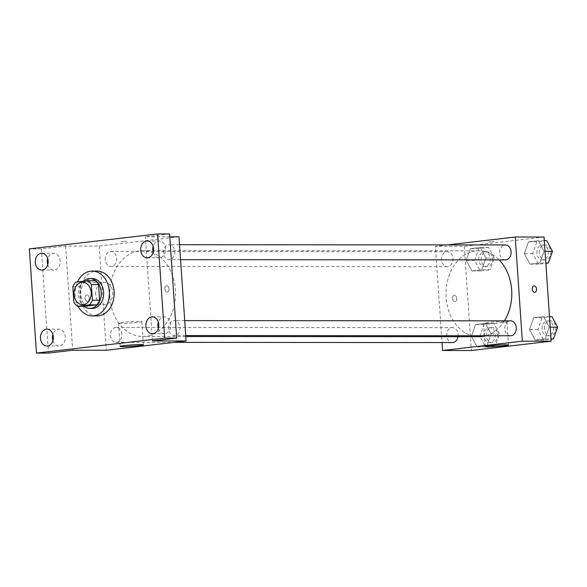 <?xml version="1.0" encoding="UTF-8"?>
<svg xmlns="http://www.w3.org/2000/svg" width="587" height="587" viewBox="0 0 587 587"><rect width="100%" height="100%" fill="white"/><g stroke="black" fill="none" stroke-linecap="round" stroke-linejoin="round"><path stroke-width="0.44" stroke-dasharray="2.94 2.2" d="M95.674 294.498A11.204 8.585 90 0 1 104.229 282.296A11.204 8.585 90 0 1 112.807 293.507A11.204 8.585 90 0 1 104.215 304.704A11.204 8.585 90 0 1 95.674 294.498M94.984 280.696L82.994 282.098L75.789 282.098M72.81 286.735L80.015 286.742L81.087 302.4L73.881 302.4M80.015 286.742A14.462 11.08 90 0 1 82.994 282.098M84.638 306.282A14.462 11.08 90 0 1 81.087 302.4M83.288 281.217A14.939 11.447 -90 0 0 83.897 306.282M92.203 308.432A14.939 11.447 90 0 1 80.815 294.821A14.939 11.447 90 0 1 91.198 278.612A14.939 11.447 90 0 1 92.225 278.554M78.115 306.282A22.416 17.162 90 0 1 75.114 295.488A22.416 17.162 90 0 1 77.528 281.892M97.002 315.909A22.416 17.162 90 0 1 79.92 295.488A22.416 17.162 90 0 1 97.031 271.084M178.998 236.781L99.203 246.092L65.583 246.07L41.361 248.895L29.35 248.888M169.592 233.934L145.371 236.759L169.79 236.774M120.995 241.719L126.748 241.206L120.995 241.719M47.716 264.752A8.409 6.442 -90 0 0 53.718 270.115A8.409 6.442 -90 0 0 54.29 270.086A8.409 6.442 -90 0 0 60.16 261.332A8.409 6.442 -90 0 0 53.725 253.291A8.409 6.442 -90 0 0 53.153 253.327A8.409 6.442 -90 0 0 47.716 258.654M52.889 340.651A8.409 6.442 -90 0 0 58.891 346.014A8.409 6.442 -90 0 0 59.47 345.985A8.409 6.442 -90 0 0 65.333 337.232A8.409 6.442 -90 0 0 58.898 329.197A8.409 6.442 -90 0 0 58.326 329.226A8.409 6.442 -90 0 0 52.896 334.553M65.583 246.07L72.685 350.248M41.361 248.895L48.464 353.073M158.329 328.346A8.409 6.442 -90 0 0 164.331 333.717A8.409 6.442 -90 0 0 164.903 333.68A8.409 6.442 -90 0 0 170.773 324.927A8.409 6.442 -90 0 0 164.338 316.892A8.409 6.442 -90 0 0 163.766 316.921A8.409 6.442 -90 0 0 158.329 322.248M153.156 252.447A8.409 6.442 -90 0 0 159.15 257.818A8.409 6.442 -90 0 0 159.73 257.781A8.409 6.442 -90 0 0 165.593 249.027A8.409 6.442 -90 0 0 159.165 240.993A8.409 6.442 -90 0 0 158.585 241.022A8.409 6.442 -90 0 0 153.156 246.349M152.473 340.937L145.371 236.759M109.879 297.352A42.954 32.901 90 0 1 142.678 250.568A42.954 32.901 90 0 1 175.55 293.551A42.954 32.901 90 0 1 142.626 336.483A42.954 32.901 90 0 1 109.879 297.352M99.203 246.092L106.306 350.27M168.608 328.749A7.47 5.723 90 0 1 174.31 320.612A7.47 5.723 90 0 1 180.026 328.089A7.47 5.723 90 0 1 174.302 335.559A7.47 5.723 90 0 1 168.608 328.749M105.3 259.63A7.47 5.723 90 0 1 111.002 251.5A7.47 5.723 90 0 1 116.718 258.97A7.47 5.723 90 0 1 110.994 266.439A7.47 5.723 90 0 1 105.3 259.63M163.435 252.85A7.47 5.723 90 0 1 169.137 244.713A7.47 5.723 90 0 1 174.853 252.19A7.47 5.723 90 0 1 169.129 259.652A7.47 5.723 90 0 1 163.435 252.85M121.869 334.201A7.47 5.723 -90 0 0 116.175 327.399A7.47 5.723 -90 0 0 110.451 334.861A7.47 5.723 -90 0 0 116.167 342.338A7.47 5.723 -90 0 0 121.869 334.201M164.837 288.863A3.265 2.091 -96.7 0 1 166.554 285.612A3.265 2.091 -96.7 0 1 169.012 288.621A3.265 2.091 -96.7 0 1 167.317 292.106A3.265 2.091 -96.7 0 1 164.837 288.863A3.265 2.091 -96.7 0 1 166.554 285.612A3.265 2.091 -96.7 0 1 169.012 288.621A3.265 2.091 -96.7 0 1 167.31 292.106A3.265 2.091 -96.7 0 1 164.83 288.863M89.246 298.174A3.265 2.091 83.3 0 0 86.766 294.923A3.265 2.091 83.3 0 0 85.064 298.416A3.265 2.091 83.3 0 0 87.522 301.417A3.265 2.091 83.3 0 0 89.246 298.174A3.265 2.091 83.3 0 0 86.766 294.923A3.265 2.091 83.3 0 0 85.071 298.416A3.265 2.091 83.3 0 0 87.529 301.417A3.265 2.091 83.3 0 0 89.246 298.174M121.304 323.4A11.674 0.675 -3.9 0 1 118.559 323.151A11.674 0.675 -3.9 0 1 130.16 321.691A11.674 0.675 -3.9 0 1 141.856 321.566A11.674 0.675 -3.9 0 1 134.225 322.718A11.674 0.675 -3.9 0 1 121.304 323.4M478.867 336.711A42.954 32.901 90 0 1 446.127 297.572A42.954 32.901 90 0 1 478.926 250.796A42.954 32.901 90 0 1 499.141 259.88M504.431 320.832A42.954 32.901 90 0 1 485.75 335.764M458.007 336.696A7.47 5.723 -90 0 0 458.117 334.429A7.47 5.723 -90 0 0 452.423 327.619A7.47 5.723 -90 0 0 446.7 335.089A7.47 5.723 -90 0 0 452.416 342.566M505.37 259.88A7.47 5.723 90 0 1 499.676 253.078A7.47 5.723 90 0 1 505.385 244.94M441.541 259.858A7.47 5.723 90 0 1 447.25 251.72A7.47 5.723 90 0 1 452.966 259.197A7.47 5.723 90 0 1 447.235 266.667A7.47 5.723 90 0 1 441.541 259.858M510.543 335.779A7.47 5.723 90 0 1 504.849 328.977A7.47 5.723 90 0 1 510.558 320.84M447.602 244.904L435.451 246.32L442.011 342.559M544.061 237.031L464.273 246.335L435.451 246.32M488.465 241.961L494.217 241.455L488.465 241.969M545.066 338.912L549.241 327.179L543.547 316.591L533.678 317.743L529.503 329.483L535.197 340.064L545.066 338.912L549.241 327.179L543.547 316.591L533.678 317.743L529.503 329.483L535.197 340.064L545.066 338.912L551.01 338.919M481.758 269.8L485.933 258.06L480.239 247.472L470.37 248.624L466.195 260.364L471.889 270.952L481.758 269.8L485.933 258.06L480.239 247.472L470.37 248.624L466.195 260.364L471.889 270.952L481.758 269.8L490.167 269.807L494.342 258.067L488.648 247.479L478.772 248.631L474.597 260.371L480.298 270.959L490.167 269.807M464.273 246.335L471.376 350.512M539.893 263.013L544.068 251.28L538.374 240.692L528.498 241.844L524.323 253.584L530.024 264.165L539.893 263.013L544.068 251.28L538.374 240.692L528.498 241.844L524.323 253.584L530.024 264.165L539.893 263.013L545.837 263.02M486.939 345.699L491.114 333.959L485.412 323.378L475.543 324.53L471.368 336.263L477.062 346.851L486.939 345.699L491.114 333.959L485.412 323.378L475.543 324.53L471.368 336.263L477.062 346.851L486.939 345.699L495.34 345.706L499.515 333.966L493.821 323.378L483.952 324.53L479.777 336.27L485.471 346.858L495.34 345.706M456.715 298.416A3.265 2.091 83.3 0 0 454.235 295.173A3.265 2.091 83.3 0 0 452.533 298.658A3.265 2.091 83.3 0 0 454.991 301.667A3.265 2.091 83.3 0 0 456.715 298.416A3.265 2.091 83.3 0 0 454.235 295.173A3.265 2.091 83.3 0 0 452.54 298.658A3.265 2.091 83.3 0 0 454.991 301.667A3.265 2.091 83.3 0 0 456.715 298.416M534.779 292.355L534.786 292.355A3.265 2.091 -96.7 0 1 532.299 289.105A3.265 2.091 -96.7 0 1 534.023 285.862L534.023 285.862M486.366 323.642A11.674 0.675 -3.9 0 1 483.629 323.4A11.674 0.675 -3.9 0 1 495.23 321.933A11.674 0.675 -3.9 0 1 506.919 321.808A11.674 0.675 -3.9 0 1 499.288 322.96A11.674 0.675 -3.9 0 1 486.366 323.642M483.945 335.786A7.47 5.723 90 0 1 489.653 327.649A7.47 5.723 90 0 1 495.369 335.126A7.47 5.723 90 0 1 489.639 342.588A7.47 5.723 90 0 1 483.945 335.786M499.515 333.966L491.114 333.959M493.821 323.378L485.412 323.378M483.952 324.53L475.543 324.53M479.777 336.27L471.368 336.263M485.471 346.858L477.062 346.851M486.344 335.786A7.47 5.723 90 0 1 492.053 327.649A7.47 5.723 90 0 1 497.769 335.126A7.47 5.723 90 0 1 492.045 342.588A7.47 5.723 90 0 1 486.344 335.786M551.956 316.598L542.08 317.75L537.905 329.49L543.606 340.071L551.032 339.205M542.08 328.999A7.47 5.723 90 0 1 547.781 320.862A7.47 5.723 90 0 1 553.497 328.338A7.47 5.723 90 0 1 547.774 335.808A7.47 5.723 90 0 1 542.08 328.999M550.21 327.179L549.241 327.179M549.491 316.598L543.547 316.591M542.08 317.75L533.678 317.743M537.905 329.49L529.503 329.483M543.606 340.071L535.197 340.064M544.479 328.999A7.47 5.723 90 0 1 550.188 320.869A7.47 5.723 90 0 1 555.904 328.338A7.47 5.723 90 0 1 550.173 335.808A7.47 5.723 90 0 1 544.479 328.999M478.772 259.887A7.47 5.723 90 0 1 484.473 251.75A7.47 5.723 90 0 1 490.196 259.219A7.47 5.723 90 0 1 484.466 266.689A7.47 5.723 90 0 1 478.772 259.887M494.342 258.067L485.933 258.06M488.648 247.479L480.239 247.472M478.772 248.631L470.37 248.624M474.597 260.371L466.195 260.364M480.298 270.959L471.889 270.952M481.171 259.887A7.47 5.723 90 0 1 486.88 251.75A7.47 5.723 90 0 1 492.596 259.227A7.47 5.723 90 0 1 486.865 266.689A7.47 5.723 90 0 1 481.171 259.887M546.776 240.699L536.907 241.851L532.732 253.584L538.426 264.172L545.851 263.306M536.907 253.1A7.47 5.723 90 0 1 542.608 244.962A7.47 5.723 90 0 1 548.324 252.439A7.47 5.723 90 0 1 542.601 259.909A7.47 5.723 90 0 1 536.907 253.1M545.037 251.28L544.068 251.28M544.31 240.692L538.374 240.692M536.907 241.851L528.498 241.844M532.732 253.584L524.323 253.584M538.426 264.172L530.024 264.165M539.306 253.1A7.47 5.723 90 0 1 545.007 244.962A7.47 5.723 90 0 1 550.731 252.439A7.47 5.723 90 0 1 545 259.909A7.47 5.723 90 0 1 539.306 253.1M82.598 304.69L104.215 304.704M82.613 282.281L104.229 282.296M147.146 257.803L159.15 257.818M147.154 240.986L159.165 240.993M41.706 270.108L53.718 270.115M41.721 253.283L53.725 253.291M46.879 346.007L58.891 346.014M46.894 329.182L58.898 329.197M152.319 333.709L164.331 333.717M152.327 316.885L164.338 316.892M118.559 323.151L120.144 346.396M141.856 321.566L143.441 344.811M478.926 250.796L142.678 250.568M185.793 336.512L142.626 336.483M116.167 342.338L173.943 342.375M116.175 327.399L452.423 327.619M179.534 244.72L169.137 244.713M180.554 259.667L169.129 259.652M447.25 251.72L111.002 251.5M447.235 266.667L110.994 266.439M184.714 320.619L174.31 320.612M185.727 335.566L174.302 335.559M483.629 323.4L485.214 346.646M506.919 321.808L508.503 345.053M492.053 327.649L489.653 327.649M492.045 342.588L489.639 342.588M550.188 320.869L547.781 320.862M550.173 335.808L547.774 335.808M486.88 251.75L484.473 251.75M486.865 266.689L484.466 266.689M545.007 244.962L542.608 244.962M545 259.909L542.601 259.909"/><path stroke-width="0.88" d="M74.057 294.483A11.204 8.585 90 0 1 82.613 282.281A11.204 8.585 90 0 1 91.19 293.493A11.204 8.585 90 0 1 82.598 304.69A11.204 8.585 90 0 1 74.057 294.483M77.433 306.275L89.429 304.88A14.462 11.08 90 0 0 92.401 300.236L91.337 284.578A14.462 11.08 90 0 0 87.779 280.696L75.789 282.098A14.462 11.08 90 0 0 72.81 286.735L73.881 302.4A14.462 11.08 90 0 0 77.433 306.275L84.638 306.282L96.635 304.88L89.429 304.88M96.635 304.88A14.462 11.08 90 0 0 99.607 300.243L98.543 284.578A14.462 11.08 90 0 0 94.984 280.696L87.779 280.696M83.897 306.282A14.939 11.447 -90 0 0 89.804 308.432A14.939 11.447 -90 0 0 101.258 293.5A14.939 11.447 -90 0 0 89.826 278.546A14.939 11.447 -90 0 0 88.798 278.612A14.939 11.447 -90 0 0 83.288 281.217M89.826 278.546L92.225 278.554A14.939 11.447 90 0 1 103.657 293.5A14.939 11.447 90 0 1 92.203 308.432L89.804 308.432M98.543 284.578L91.337 284.578M99.607 300.243L92.401 300.236M77.528 281.892A22.416 17.162 90 0 1 92.232 271.077A22.416 17.162 90 0 1 109.38 293.507A22.416 17.162 90 0 1 92.203 315.909A22.416 17.162 90 0 1 78.115 306.282M92.232 271.077L97.031 271.084A22.416 17.162 90 0 1 114.186 293.507A22.416 17.162 90 0 1 97.002 315.909L92.203 315.909M152.899 333.673A8.409 6.442 90 0 1 152.319 333.709A8.409 6.442 90 0 1 145.884 325.293A8.409 6.442 90 0 1 152.327 316.885A8.409 6.442 90 0 1 158.761 324.919A8.409 6.442 90 0 1 152.899 333.673M47.459 345.978A8.409 6.442 90 0 1 46.879 346.007A8.409 6.442 90 0 1 40.444 337.591A8.409 6.442 90 0 1 46.894 329.182A8.409 6.442 90 0 1 53.322 337.224A8.409 6.442 90 0 1 47.459 345.978M42.286 270.079A8.409 6.442 90 0 1 41.706 270.108A8.409 6.442 90 0 1 35.271 261.692A8.409 6.442 90 0 1 41.721 253.283A8.409 6.442 90 0 1 48.149 261.325A8.409 6.442 90 0 1 42.286 270.079M147.719 257.774A8.409 6.442 90 0 1 147.146 257.803A8.409 6.442 90 0 1 140.704 249.387A8.409 6.442 90 0 1 147.154 240.986A8.409 6.442 90 0 1 153.589 249.02A8.409 6.442 90 0 1 147.719 257.774M157.587 233.927L29.35 248.888L36.453 353.066L164.69 338.105L157.587 233.927L169.592 233.934L176.694 338.112L164.69 338.105M36.453 353.066L48.464 353.073L72.685 350.248L106.306 350.27L186.101 340.959L178.998 236.781L169.79 236.774M47.716 258.654A8.409 6.442 -90 0 0 47.716 264.752M52.896 334.553A8.409 6.442 -90 0 0 52.889 340.651M186.101 340.959L152.473 340.937L176.694 338.112M122.888 346.646A11.674 0.675 -3.9 0 1 120.144 346.396A11.674 0.675 -3.9 0 1 131.745 344.936A11.674 0.675 -3.9 0 1 143.441 344.811A11.674 0.675 -3.9 0 1 135.81 345.963A11.674 0.675 -3.9 0 1 122.888 346.646M158.329 322.248A8.409 6.442 -90 0 0 158.329 328.346M153.156 246.349A8.409 6.442 -90 0 0 153.156 252.447M499.141 259.88A42.954 32.901 90 0 1 504.431 320.832M485.75 335.764A42.954 32.901 90 0 1 478.867 336.711L185.793 336.512M173.943 342.375L452.416 342.566A7.47 5.723 -90 0 0 458.007 336.696M179.534 244.72L505.385 244.94A7.47 5.723 90 0 1 511.101 252.417A7.47 5.723 90 0 1 505.37 259.88L180.554 259.667M184.714 320.619L510.558 320.84A7.47 5.723 90 0 1 516.274 328.316A7.47 5.723 90 0 1 510.543 335.779L185.727 335.566M442.011 342.559L442.554 350.498L522.342 341.186L515.239 237.009L447.602 244.904M442.554 350.498L471.376 350.512L551.164 341.201L544.061 237.031L515.239 237.009M551.164 341.201L522.342 341.186M487.951 346.888A11.674 0.675 -3.9 0 1 485.214 346.646A11.674 0.675 -3.9 0 1 496.815 345.178A11.674 0.675 -3.9 0 1 508.503 345.053A11.674 0.675 -3.9 0 1 500.872 346.205A11.674 0.675 -3.9 0 1 487.951 346.888M532.306 289.105A3.265 2.091 -96.7 0 1 534.023 285.862A3.265 2.091 -96.7 0 1 536.481 288.863A3.265 2.091 -96.7 0 1 534.786 292.355A3.265 2.091 -96.7 0 1 532.306 289.105M534.023 285.862A3.265 2.091 -96.7 0 1 536.481 288.863A3.265 2.091 -96.7 0 1 534.779 292.355M551.032 339.205L553.475 338.919L557.65 327.186L551.956 316.598L549.491 316.598M557.65 327.186L550.21 327.179M553.475 338.919L551.01 338.919M545.851 263.306L548.302 263.02L552.477 251.28L546.776 240.699L544.31 240.692M552.477 251.28L545.037 251.28M548.302 263.02L545.837 263.02"/></g></svg>
